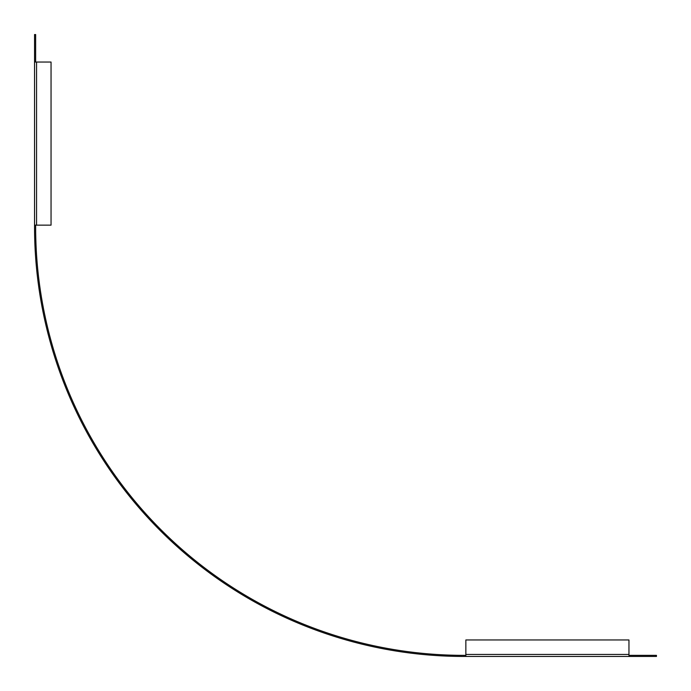 <?xml version="1.0" encoding="UTF-8"?>
<svg xmlns="http://www.w3.org/2000/svg" width="691" height="691" viewBox="0 0 691 691"><rect width="100%" height="100%" fill="white"/><g stroke="black" fill="none" stroke-linecap="round" stroke-linejoin="round"><path stroke-width="1.04" d="M35.647 62.043L35.647 34.55L34.55 34.55L34.55 62.043L51.048 62.043L51.048 225.145L34.55 225.145L34.55 62.043L34.55 226.976A429.474 429.474 0 0 0 464.024 656.45L656.45 656.45L656.45 655.353L628.957 655.353M35.647 225.145L35.647 226.976A428.377 428.377 0 0 0 464.024 655.353L465.855 655.353M628.957 656.45L628.957 639.952L465.855 639.952L465.855 656.45M36.563 62.043L36.563 225.145M465.855 654.437L628.957 654.437"/></g></svg>
